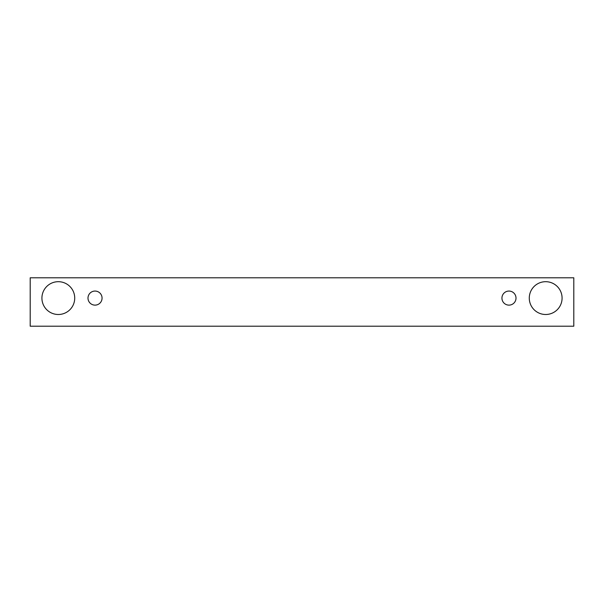 <?xml version="1.0" encoding="UTF-8"?>
<svg xmlns="http://www.w3.org/2000/svg" width="604" height="604" viewBox="0 0 604 604"><rect width="100%" height="100%" fill="white"/><g stroke="black" fill="none" stroke-linecap="round" stroke-linejoin="round"><path stroke-width="0.45" stroke-dasharray="3.02 2.27" d="M95.024 305.126A7.029 7.029 0 0 0 102.053 298.097A7.029 7.029 0 0 0 95.024 291.068A7.029 7.029 0 0 0 87.995 298.097A7.029 7.029 0 0 0 95.024 305.126M74.722 298.097A16.399 16.399 0 0 0 58.316 281.691A16.399 16.399 0 0 0 41.918 298.097A16.399 16.399 0 0 0 58.316 314.495A16.399 16.399 0 0 0 74.722 298.097M562.082 298.097A16.399 16.399 0 0 0 545.684 281.691A16.399 16.399 0 0 0 529.278 298.097A16.399 16.399 0 0 0 545.684 314.495A16.399 16.399 0 0 0 562.082 298.097M516.005 298.097A7.029 7.029 0 0 0 508.976 291.068A7.029 7.029 0 0 0 501.947 298.097A7.029 7.029 0 0 0 508.976 305.126A7.029 7.029 0 0 0 516.005 298.097M573.8 277.787L30.2 277.787L30.2 326.213L573.8 326.213L573.8 277.787"/><path stroke-width="0.91" d="M95.024 305.126A7.029 7.029 0 0 1 88.939 294.578A7.029 7.029 0 0 1 101.117 294.578A7.029 7.029 0 0 1 95.024 305.126M573.8 326.213L573.8 277.787L30.2 277.787L30.2 326.213L573.8 326.213M58.316 314.495A16.399 16.399 0 0 1 44.115 289.897A16.399 16.399 0 0 1 72.525 289.897A16.399 16.399 0 0 1 58.316 314.495M545.684 314.495A16.399 16.399 0 0 1 531.475 289.897A16.399 16.399 0 0 1 559.885 289.897A16.399 16.399 0 0 1 545.684 314.495M508.976 305.126A7.029 7.029 0 0 1 502.883 294.578A7.029 7.029 0 0 1 515.061 294.578A7.029 7.029 0 0 1 508.976 305.126"/></g></svg>
